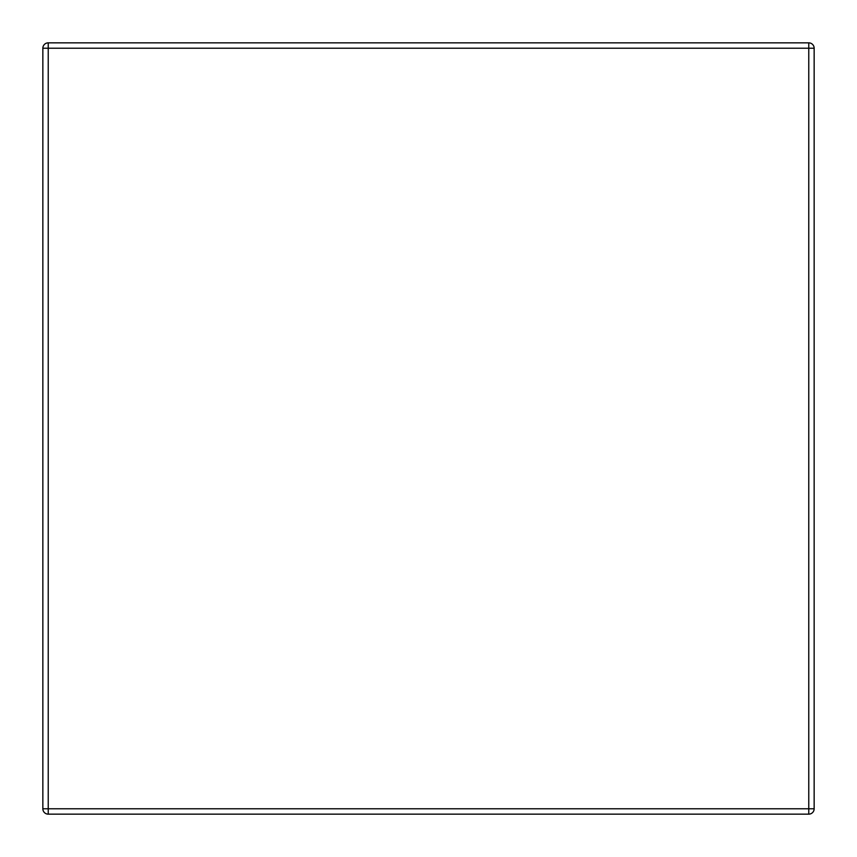 <?xml version="1.0" encoding="UTF-8"?>
<svg xmlns="http://www.w3.org/2000/svg" width="857" height="857" viewBox="0 0 857 857"><rect width="100%" height="100%" fill="white"/><g stroke="black" fill="none" stroke-linecap="round" stroke-linejoin="round"><path stroke-width="1.29" d="M42.85 808.772L42.85 48.228A5.378 5.378 0 0 1 48.228 42.85L808.772 42.85A5.378 5.378 0 0 1 814.15 48.228L814.15 808.772L808.772 808.772L808.772 48.228L48.228 48.228L48.228 808.772L808.772 808.772L808.772 814.15L48.228 814.15A5.378 5.378 0 0 1 42.85 808.772L48.228 808.772L48.228 814.15M808.772 814.15A5.378 5.378 0 0 0 814.15 808.772A5.378 5.378 0 0 1 808.772 814.15M814.15 48.228A5.378 5.378 0 0 0 808.772 42.85L808.772 48.228L814.15 48.228M48.228 42.85A5.378 5.378 0 0 0 42.85 48.228L48.228 48.228L48.228 42.85"/></g></svg>
